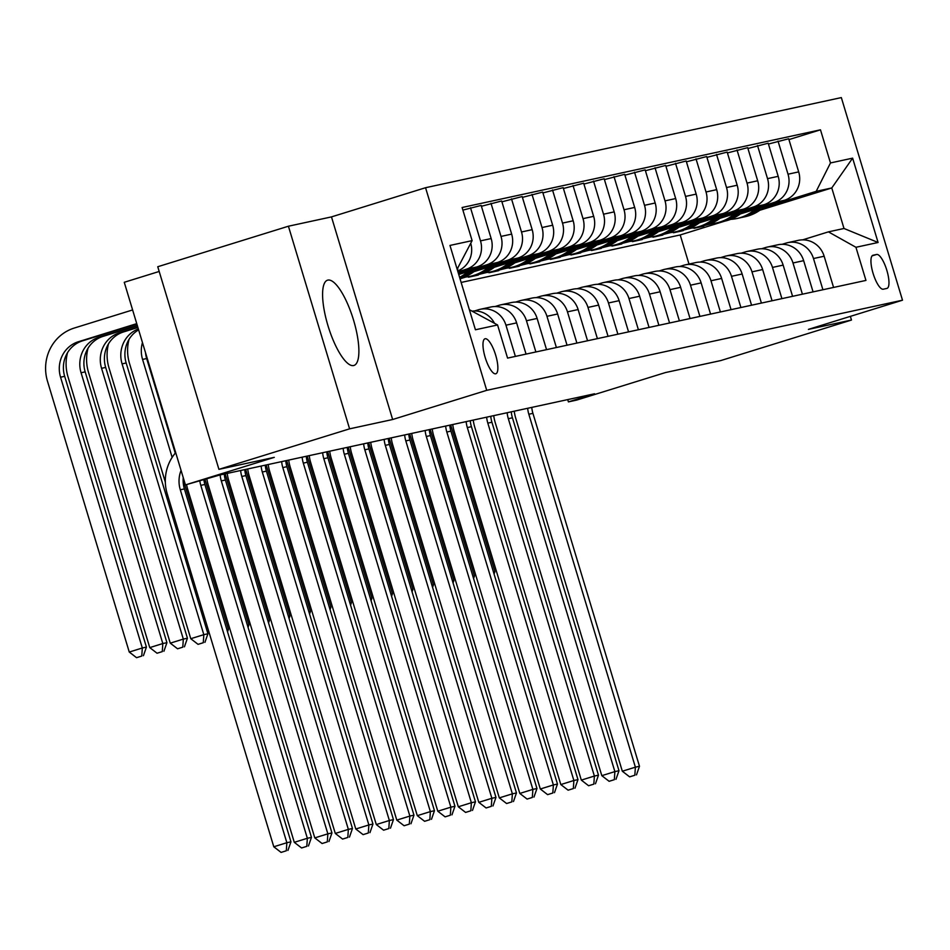 <?xml version="1.0" encoding="UTF-8"?>
<svg xmlns="http://www.w3.org/2000/svg" width="950" height="950" viewBox="0 0 950 950"><rect width="100%" height="100%" fill="white"/><g stroke="black" fill="none" stroke-linecap="round" stroke-linejoin="round"><path stroke-width="1.43" d="M353.637 365.536A44.626 13.051 72.8 0 0 353.958 365.453A44.626 13.051 72.8 0 0 353.364 319.497A44.626 13.051 72.8 0 0 327.845 280.108A44.626 13.051 72.8 0 0 327.524 280.191A44.626 13.051 72.8 0 0 328.106 326.135A44.626 13.051 72.8 0 0 353.637 365.536M495.71 373.801A18.311 5.356 72.8 0 0 495.841 373.766A18.311 5.356 72.8 0 0 495.603 354.908A18.311 5.356 72.8 0 0 485.129 338.746A18.311 5.356 72.8 0 0 484.999 338.782A18.311 5.356 72.8 0 0 485.236 357.639A18.311 5.356 72.8 0 0 495.71 373.801M159.184 271.462L124.26 282.293L185.44 484.904L219.771 475.024L594.546 393.787L568.409 401.886L576.614 400.104L665.463 372.554L720.812 360.561L851.473 320.043L850.369 316.362M288.42 226.219L157.759 266.736L218.928 469.348L349.588 428.842L392.647 419.508L486.721 390.331L425.553 187.72L331.479 216.897L288.42 226.219L349.588 428.842M486.721 390.331L902.5 300.2L841.332 97.589L425.553 187.72M876.636 254.469L873.026 255.253A17.741 5.189 72.8 0 0 872.896 255.277A17.741 5.189 72.8 0 0 873.133 273.541A17.741 5.189 72.8 0 0 883.274 289.204L886.884 288.42A17.741 5.189 72.8 0 0 887.015 288.384A17.741 5.189 72.8 0 0 886.778 270.121A17.741 5.189 72.8 0 0 876.636 254.469L872.053 255.894M830.478 162.949L852.625 158.151L878.085 242.487L855.938 247.285L828.424 231.859L844.004 228.487L831.773 187.958L816.193 191.342L830.478 162.949L820.479 129.817L462.104 207.504L472.114 240.635L457.128 269.171M469.371 309.7L497.574 324.971L507.573 358.103L865.949 280.416L855.938 247.285M497.574 324.971L475.428 329.769L449.968 245.433L472.114 240.635M185.44 484.904L274.289 457.354L218.928 469.348M902.5 300.2L808.426 329.377L851.473 320.043M567.72 399.594L568.409 401.886M688.988 264.053L680.2 234.959L724.755 221.148M759.822 210.271L831.773 187.958L852.625 158.151M828.424 231.859L802.619 239.863M515.387 356.404L505.958 325.197A22.883 21.886 -102.2 0 0 480.213 309.308A22.883 21.886 -102.2 0 0 478.444 309.771L474.584 310.971M535.883 351.963L526.466 320.756A22.883 21.886 -102.2 0 0 500.709 304.867A22.883 21.886 -102.2 0 0 498.94 305.33L495.093 306.529M556.391 347.522L546.962 316.314A22.883 21.886 -102.2 0 0 521.206 300.426A22.883 21.886 -102.2 0 0 519.448 300.889L515.589 302.088M576.888 343.069L567.471 311.861A22.883 21.886 -102.2 0 0 541.714 295.984A22.883 21.886 -102.2 0 0 539.944 296.447L536.097 297.635M597.396 338.628L587.967 307.42A22.883 21.886 -102.2 0 0 562.21 291.531A22.883 21.886 -102.2 0 0 560.452 291.994L556.593 293.194M617.892 334.186L608.475 302.979A22.883 21.886 -102.2 0 0 582.718 287.09A22.883 21.886 -102.2 0 0 580.949 287.553L577.101 288.752M638.4 329.745L628.971 298.538A22.883 21.886 -102.2 0 0 603.214 282.649A22.883 21.886 -102.2 0 0 601.457 283.112L597.597 284.311M658.896 325.292L649.479 294.084A22.883 21.886 -102.2 0 0 623.722 278.207A22.883 21.886 -102.2 0 0 621.953 278.671L618.106 279.858M679.393 320.851L669.976 289.643A22.883 21.886 -102.2 0 0 644.219 273.754A22.883 21.886 -102.2 0 0 642.461 274.217L638.602 275.417M699.901 316.409L690.484 285.202A22.883 21.886 -102.2 0 0 664.727 269.313A22.883 21.886 -102.2 0 0 662.957 269.776L659.11 270.976M720.397 311.968L710.98 280.761A22.883 21.886 -102.2 0 0 685.223 264.872A22.883 21.886 -102.2 0 0 683.466 265.335L679.606 266.534M740.905 307.515L731.476 276.308A22.883 21.886 -102.2 0 0 705.731 260.431A22.883 21.886 -102.2 0 0 703.962 260.894L700.102 262.081M761.401 303.074L751.984 271.866A22.883 21.886 -102.2 0 0 726.227 255.977A22.883 21.886 -102.2 0 0 724.47 256.441L720.611 257.64M781.909 298.632L772.481 267.425A22.883 21.886 -102.2 0 0 746.736 251.536A22.883 21.886 -102.2 0 0 744.966 251.999L741.107 253.199M802.406 294.191L792.989 262.984A22.883 21.886 -102.2 0 0 767.232 247.095A22.883 21.886 -102.2 0 0 765.462 247.558L761.615 248.757M822.914 289.738L813.485 258.531A22.883 21.886 -102.2 0 0 787.74 242.654A22.883 21.886 -102.2 0 0 785.971 243.117L782.111 244.304M703.677 225.72L711.977 223.654M762.921 207.86L816.193 191.342M703.819 226.183L693.975 228.321L699.342 226.658M740.406 213.916L784.391 200.284A22.883 21.886 -102.2 0 0 798.689 171.891L788.69 138.759L768.443 144.044M683.181 230.161L691.481 228.095M742.413 212.301L773.739 202.588A22.883 21.886 -102.2 0 0 788.025 174.206L778.026 141.075M683.323 230.624L673.479 232.762L678.846 231.099M719.91 218.357L763.895 204.725A22.883 21.886 -102.2 0 0 778.193 176.332L768.182 143.213L747.935 148.497M662.672 234.602L670.973 232.536M721.917 216.743L753.231 207.029A22.883 21.886 -102.2 0 0 767.529 178.648L757.518 145.516M662.815 235.078L652.971 237.203L658.338 235.541M699.414 222.811L743.387 209.166A22.883 21.886 -102.2 0 0 757.684 180.785L747.686 147.654L727.439 152.938M642.176 239.044L650.477 236.989M701.409 221.196L732.735 211.482A22.883 21.886 -102.2 0 0 747.021 183.089L737.022 149.958M642.319 239.519L632.474 241.644L637.842 239.982M678.906 227.252L722.891 213.607A22.883 21.886 -102.2 0 0 737.188 185.226L727.178 152.095L706.931 157.379M621.668 243.497L629.969 241.431M680.913 225.637L712.227 215.923A22.883 21.886 -102.2 0 0 726.524 187.542L716.526 154.411M621.811 243.96L611.966 246.098L617.334 244.435M658.409 231.693L702.394 218.061A22.883 21.886 -102.2 0 0 716.68 189.667L706.681 156.536L686.434 161.821M601.172 247.938L609.472 245.872M660.404 230.078L691.731 220.364A22.883 21.886 -102.2 0 0 706.016 191.983L696.018 158.852M601.314 248.401L591.47 250.539L596.837 248.876M637.901 236.134L681.886 222.502A22.883 21.886 -102.2 0 0 696.184 194.109L686.173 160.989L665.926 166.274M580.664 252.379L588.964 250.313M639.908 234.519L671.222 224.817A22.883 21.886 -102.2 0 0 685.52 196.424L675.521 163.293M580.806 252.854L570.962 254.98L576.329 253.317M617.405 240.588L661.39 226.943A22.883 21.886 -102.2 0 0 675.676 198.562L665.677 165.431L645.43 170.715M560.168 256.821L568.468 254.766M619.412 238.973L650.726 229.259A22.883 21.886 -102.2 0 0 665.012 200.866L655.013 167.734M560.31 257.296L550.466 259.421L555.833 257.759M596.897 245.029L640.882 231.384A22.883 21.886 -102.2 0 0 655.179 203.003L645.169 169.872L624.922 175.156M539.659 261.274L547.96 259.207M598.904 243.414L630.218 233.7A22.883 21.886 -102.2 0 0 644.516 205.319L634.517 172.188M539.802 261.737L529.969 263.874L535.325 262.212M576.401 249.47L620.386 235.838A22.883 21.886 -102.2 0 0 634.671 207.444L624.672 174.313L604.426 179.598M519.163 265.715L527.464 263.649M578.408 247.855L609.722 238.141A22.883 21.886 -102.2 0 0 624.019 209.76L614.009 176.629M519.306 266.178L509.461 268.316L514.829 266.653M555.893 253.911L599.878 240.279A22.883 21.886 -102.2 0 0 614.175 211.886L604.176 178.766L583.918 184.051M498.655 270.156L506.968 268.09M557.899 252.296L589.214 242.594A22.883 21.886 -102.2 0 0 603.511 214.201L593.513 181.07M498.798 270.631L488.965 272.757L494.321 271.094M535.396 258.364L579.381 244.72A22.883 21.886 -102.2 0 0 593.667 216.339L583.668 183.208L563.421 188.492M478.159 274.598L486.459 272.543M537.403 256.749L568.717 247.036A22.883 21.886 -102.2 0 0 583.015 218.643L573.004 185.511M478.301 275.072L468.457 277.198L473.824 275.536M514.888 262.806L558.873 249.161A22.883 21.886 -102.2 0 0 573.171 220.78L563.172 187.649L542.913 192.933M460.049 278.813L465.963 276.984M516.895 261.191L548.221 251.477A22.883 21.886 -102.2 0 0 562.507 223.096L552.508 189.964M494.392 267.247L538.377 253.614A22.883 21.886 -102.2 0 0 552.663 225.221L542.664 192.09L522.417 197.374M496.399 265.632L527.713 255.918A22.883 21.886 -102.2 0 0 542.011 227.537L532 194.406M473.884 271.688L517.869 258.056A22.883 21.886 -102.2 0 0 532.166 229.662L522.168 196.543L501.921 201.828M475.891 270.073L507.217 260.371A22.883 21.886 -102.2 0 0 521.503 231.978L511.504 198.847M458.731 274.479L497.372 262.497A22.883 21.886 -102.2 0 0 511.658 234.116L501.659 200.984L481.412 206.269M458.458 273.564L486.709 264.812A22.883 21.886 -102.2 0 0 501.006 236.419L490.996 203.288M458.209 272.733L476.864 266.938A22.883 21.886 -102.2 0 0 491.162 238.557L481.163 205.426L462.887 210.092M457.936 271.819L466.213 269.254A22.883 21.886 -102.2 0 0 480.498 240.873L470.499 207.741M457.152 269.23L457.817 269.028M680.2 234.959L461.142 282.447M833.578 287.434L824.149 256.227A22.883 21.886 -102.2 0 0 798.392 240.338L787.74 242.654M820.479 129.817L788.939 139.602M813.069 291.876L803.653 260.668A22.883 21.886 -102.2 0 0 777.896 244.779L767.232 247.095M792.573 296.317L783.144 265.109A22.883 21.886 -102.2 0 0 757.387 249.221L746.736 251.536M772.065 300.758L762.648 269.551A22.883 21.886 -102.2 0 0 736.891 253.674L726.227 255.977M751.569 305.211L742.14 274.004A22.883 21.886 -102.2 0 0 716.383 258.115L705.731 260.431M731.061 309.652L721.644 278.445A22.883 21.886 -102.2 0 0 695.887 262.556L685.223 264.872M710.564 314.094L701.136 282.886A22.883 21.886 -102.2 0 0 675.379 266.998L664.727 269.313M690.056 318.535L680.639 287.327A22.883 21.886 -102.2 0 0 654.883 271.451L644.219 273.754M669.56 322.988L660.131 291.781A22.883 21.886 -102.2 0 0 634.386 275.892L623.722 278.207M649.052 327.429L639.635 296.222A22.883 21.886 -102.2 0 0 613.878 280.333L603.214 282.649M628.556 331.871L619.127 300.663A22.883 21.886 -102.2 0 0 593.382 284.786L582.718 287.09M608.047 336.312L598.631 305.104A22.883 21.886 -102.2 0 0 572.874 289.228L562.21 291.531M587.551 340.765L578.122 309.558A22.883 21.886 -102.2 0 0 552.378 293.669L541.714 295.984M567.043 345.206L557.626 313.999A22.883 21.886 -102.2 0 0 531.869 298.11L521.206 300.426M546.547 349.647L537.13 318.44A22.883 21.886 -102.2 0 0 511.373 302.563L500.709 304.867M526.051 354.089L516.622 322.881A22.883 21.886 -102.2 0 0 490.865 307.004L480.213 309.308M457.662 270.94A22.883 21.886 -102.2 0 0 470.761 243.331M494.451 323.214A22.883 21.886 -102.2 0 0 472.767 311.066M844.004 228.487L878.085 242.487M392.647 419.508L331.479 216.897M531.774 407.384A28.607 27.348 -102.2 0 0 532.926 413.357L639.481 766.282L635.384 767.172L634.837 775.236L629.613 776.863L634.837 775.236M527.666 408.274A28.607 27.348 -102.2 0 0 528.829 414.236L635.384 767.172L622.321 771.222L515.755 418.297A42.916 41.028 77.8 0 1 514.235 411.196M622.321 771.222L629.613 776.863M636.476 774.879L639.481 766.282M754.989 209.392A43.771 41.848 77.8 0 1 736.951 218.5A43.771 41.848 77.8 0 1 730.693 219.343M764.465 206.459A43.771 41.848 77.8 0 1 745.156 216.719L742.033 217.396A43.771 41.848 -102.2 0 0 760.879 207.575M758.611 208.276A43.771 41.848 77.8 0 1 740.074 217.823L736.951 218.5M741.047 217.598A43.771 41.848 -102.2 0 0 742.033 217.396M493.418 571.888L494.95 571.556L450.692 424.959M494.071 574.073L494.95 571.556M511.266 411.837A28.607 27.348 -102.2 0 0 512.43 417.798L618.984 770.723L614.876 771.614L614.341 779.677L609.116 781.304L614.341 779.677M507.169 412.728A28.607 27.348 -102.2 0 0 508.321 418.689L614.876 771.614L601.813 775.663L495.259 422.738A42.916 41.028 77.8 0 1 493.727 415.637M601.813 775.663L609.116 781.304M615.98 779.321L618.984 770.723M490.77 416.278A28.607 27.348 -102.2 0 0 491.922 422.239L598.476 775.164L594.379 776.055L593.833 784.13L588.608 785.745L593.833 784.13M486.661 417.169A28.607 27.348 -102.2 0 0 487.825 423.13L594.379 776.055L581.317 780.104L474.751 427.179A42.916 41.028 77.8 0 1 473.231 420.078M581.317 780.104L588.608 785.745M595.472 783.774L598.476 775.164M470.262 420.719A28.607 27.348 -102.2 0 0 471.426 426.681L577.98 779.617L573.871 780.496L573.337 788.571L568.112 790.186L573.337 788.571M466.165 421.61A28.607 27.348 -102.2 0 0 467.317 427.571L573.871 780.496L560.809 784.557L454.254 431.621A42.916 41.028 77.8 0 1 452.723 424.519M560.809 784.557L568.112 790.186M574.976 788.215L577.98 779.617M734.492 213.845A43.771 41.848 77.8 0 1 716.454 222.941A43.771 41.848 77.8 0 1 710.196 223.796M743.969 210.9A43.771 41.848 77.8 0 1 724.648 221.172L721.537 221.849A43.771 41.848 -102.2 0 0 740.383 212.016M738.114 212.717A43.771 41.848 77.8 0 1 719.566 222.276L716.454 222.941M720.551 222.039A43.771 41.848 -102.2 0 0 721.537 221.849M472.91 576.329L474.454 575.997L430.196 429.412M473.575 578.514L474.454 575.997M713.984 218.286A43.771 41.848 77.8 0 1 695.946 227.394A43.771 41.848 77.8 0 1 689.688 228.237M723.461 215.353A43.771 41.848 77.8 0 1 704.152 225.613L701.029 226.29A43.771 41.848 -102.2 0 0 719.886 216.458M717.606 217.158A43.771 41.848 77.8 0 1 699.069 226.717L695.946 227.394M700.043 226.492A43.771 41.848 -102.2 0 0 701.029 226.29M452.414 580.771L453.946 580.438L409.688 433.853M453.067 582.956L453.946 580.438M693.488 222.727A43.771 41.848 77.8 0 1 675.45 231.836A43.771 41.848 77.8 0 1 669.192 232.679M702.964 219.794A43.771 41.848 77.8 0 1 683.644 230.054L680.533 230.731A43.771 41.848 -102.2 0 0 699.378 220.899M697.11 221.611A43.771 41.848 77.8 0 1 678.561 231.159L675.45 231.836M679.547 230.933A43.771 41.848 -102.2 0 0 680.533 230.731M431.906 585.212L433.449 584.879L389.191 438.294M432.571 587.397L433.449 584.879M449.766 425.173A28.607 27.348 -102.2 0 0 450.918 431.134L557.472 784.059L553.375 784.949L552.829 793.012L547.604 794.639L552.829 793.012M445.669 426.051A28.607 27.348 -102.2 0 0 446.821 432.024L553.375 784.949L540.312 788.999L433.758 436.074A42.916 41.028 77.8 0 1 432.226 428.973M540.312 788.999L547.604 794.639M554.479 792.656L557.472 784.059M672.992 227.169A43.771 41.848 77.8 0 1 654.942 236.277A43.771 41.848 77.8 0 1 648.684 237.12M682.456 224.236A43.771 41.848 77.8 0 1 663.148 234.496L660.024 235.172A43.771 41.848 -102.2 0 0 678.882 225.352M676.602 226.053A43.771 41.848 77.8 0 1 658.065 235.6L654.942 236.277M659.039 235.374A43.771 41.848 -102.2 0 0 660.024 235.172M411.409 589.665L412.941 589.332L368.683 442.736M412.062 591.85L412.941 589.332M429.258 429.614A28.607 27.348 -102.2 0 0 430.421 435.575L536.976 788.5L532.867 789.391L532.332 797.454L527.107 799.081L532.332 797.454M425.161 430.504A28.607 27.348 -102.2 0 0 426.312 436.466L532.867 789.391L519.804 793.44L413.25 440.515A42.916 41.028 77.8 0 1 411.718 433.414M519.804 793.44L527.107 799.081M533.971 797.097L536.976 788.5M408.761 434.055A28.607 27.348 -102.2 0 0 409.913 440.016L516.467 792.941L512.371 793.832L511.824 801.907L506.599 803.522L511.824 801.907M404.664 434.946A28.607 27.348 -102.2 0 0 405.816 440.907L512.371 793.832L499.308 797.881L392.754 444.956A42.916 41.028 77.8 0 1 391.222 437.855M499.308 797.881L506.599 803.522M513.475 801.551L516.467 792.941M388.253 438.496A28.607 27.348 -102.2 0 0 389.417 444.457L495.971 797.394L491.874 798.285L491.328 806.348L486.103 807.963L491.328 806.348M384.156 439.387A28.607 27.348 -102.2 0 0 385.308 445.348L491.874 798.285L478.8 802.334L372.246 449.397A42.916 41.028 77.8 0 1 370.714 442.296M478.8 802.334L486.103 807.963M492.967 805.992L495.971 797.394M367.757 442.949A28.607 27.348 -102.2 0 0 368.909 448.911L475.463 801.836L471.366 802.726L470.832 810.789L465.595 812.416L470.832 810.789M363.66 443.828A28.607 27.348 -102.2 0 0 364.812 449.801L471.366 802.726L458.304 806.776L351.749 453.851A42.916 41.028 77.8 0 1 350.218 446.749M458.304 806.776L465.595 812.416M472.471 810.433L475.463 801.836M347.249 447.391A28.607 27.348 -102.2 0 0 348.412 453.352L454.967 806.277L450.87 807.168L450.324 815.231L445.099 816.857L450.324 815.231M343.152 448.281A28.607 27.348 -102.2 0 0 344.316 454.242L450.87 807.168L437.796 811.217L331.241 458.292A42.916 41.028 77.8 0 1 329.709 451.191M437.796 811.217L445.099 816.857M451.963 814.874L454.967 806.277M652.484 231.622A43.771 41.848 77.8 0 1 634.446 240.718A43.771 41.848 77.8 0 1 628.188 241.573M661.96 228.677A43.771 41.848 77.8 0 1 642.639 238.949L639.528 239.626A43.771 41.848 -102.2 0 0 658.374 229.793M656.106 230.494A43.771 41.848 77.8 0 1 637.557 240.053L634.446 240.718M638.543 239.828A43.771 41.848 -102.2 0 0 639.528 239.626M390.901 594.106L392.445 593.774L348.187 447.189M391.566 596.291L392.445 593.774M631.988 236.063A43.771 41.848 77.8 0 1 613.938 245.171A43.771 41.848 77.8 0 1 607.691 246.014M641.452 233.13A43.771 41.848 77.8 0 1 622.143 243.39L619.032 244.067A43.771 41.848 -102.2 0 0 637.877 234.234M635.597 234.935A43.771 41.848 77.8 0 1 617.061 244.494L613.938 245.171M618.034 244.269A43.771 41.848 -102.2 0 0 619.032 244.067M370.405 598.548L371.937 598.215L327.691 451.63M371.058 600.732L371.937 598.215M611.479 240.504A43.771 41.848 77.8 0 1 593.441 249.612A43.771 41.848 77.8 0 1 587.183 250.456M620.956 237.571A43.771 41.848 77.8 0 1 601.635 247.831L598.524 248.508A43.771 41.848 -102.2 0 0 617.369 238.676M615.101 239.388A43.771 41.848 77.8 0 1 596.553 248.936L593.441 249.612M597.538 248.71A43.771 41.848 -102.2 0 0 598.524 248.508M349.909 602.989L351.441 602.656L307.183 456.071M350.562 605.174L351.441 602.656M590.983 244.946A43.771 41.848 77.8 0 1 572.933 254.054A43.771 41.848 77.8 0 1 566.687 254.897M600.447 242.013A43.771 41.848 77.8 0 1 581.139 252.273L578.028 252.949A43.771 41.848 -102.2 0 0 596.873 243.129M594.593 243.829A43.771 41.848 77.8 0 1 576.056 253.377L572.933 254.054M577.03 253.151A43.771 41.848 -102.2 0 0 578.028 252.949M329.401 607.442L330.933 607.109L286.686 460.524M330.066 609.627L330.933 607.109M570.475 249.399A43.771 41.848 77.8 0 1 552.437 258.495A43.771 41.848 77.8 0 1 546.179 259.35M579.951 246.454A43.771 41.848 77.8 0 1 560.643 256.726L557.519 257.402A43.771 41.848 -102.2 0 0 576.365 247.57M574.097 248.271A43.771 41.848 77.8 0 1 555.548 257.83L552.437 258.495M556.534 257.604A43.771 41.848 -102.2 0 0 557.519 257.402M308.904 611.883L310.436 611.551L266.178 464.966M309.558 614.068L310.436 611.551M326.753 451.832A28.607 27.348 -102.2 0 0 327.904 457.793L434.459 810.718L430.362 811.609L429.827 819.684L424.603 821.299L429.827 819.684M322.656 452.723A28.607 27.348 -102.2 0 0 323.808 458.684L430.362 811.609L417.299 815.658L310.745 462.733A42.916 41.028 77.8 0 1 309.213 455.632M417.299 815.658L424.603 821.299M431.466 819.328L434.459 810.718M549.979 253.84A43.771 41.848 77.8 0 1 531.929 262.948A43.771 41.848 77.8 0 1 525.683 263.791M559.443 250.907A43.771 41.848 77.8 0 1 540.134 261.167L537.023 261.844A43.771 41.848 -102.2 0 0 555.869 252.011M553.589 252.712A43.771 41.848 77.8 0 1 535.052 262.271L531.929 262.948M536.038 262.046A43.771 41.848 -102.2 0 0 537.023 261.844M288.396 616.324L289.94 615.992L245.682 469.407M289.061 618.509L289.94 615.992M306.256 456.273A28.607 27.348 -102.2 0 0 307.408 462.234L413.963 815.171L409.866 816.062L409.319 824.125L404.094 825.74L409.319 824.125M302.147 457.164A28.607 27.348 -102.2 0 0 303.311 463.125L409.866 816.062L396.791 820.111L290.237 467.174A42.916 41.028 77.8 0 1 288.705 460.073M396.791 820.111L404.094 825.74M410.958 823.769L413.963 815.171M529.471 258.281A43.771 41.848 77.8 0 1 511.433 267.389A43.771 41.848 77.8 0 1 505.174 268.233M538.947 255.348A43.771 41.848 77.8 0 1 519.638 265.608L516.515 266.285A43.771 41.848 -102.2 0 0 535.361 256.452M533.092 257.165A43.771 41.848 77.8 0 1 514.544 266.712L511.433 267.389M515.529 266.487A43.771 41.848 -102.2 0 0 516.515 266.285M267.9 620.766L269.432 620.433L225.174 473.848M268.553 622.951L269.432 620.433M285.748 460.726A28.607 27.348 -102.2 0 0 286.9 466.688L393.454 819.613L389.358 820.503L388.823 828.566L383.598 830.193L388.823 828.566M281.651 461.605A28.607 27.348 -102.2 0 0 282.803 467.578L389.358 820.503L376.295 824.553L269.741 471.628A42.916 41.028 77.8 0 1 268.209 464.526M376.295 824.553L383.598 830.193M390.462 828.21L393.454 819.613M508.974 262.723A43.771 41.848 77.8 0 1 490.936 271.831A43.771 41.848 77.8 0 1 484.678 272.674M518.439 259.789A43.771 41.848 77.8 0 1 499.13 270.049L496.019 270.726A43.771 41.848 -102.2 0 0 514.864 260.906M512.584 261.606A43.771 41.848 77.8 0 1 494.048 271.154L490.936 271.831M495.033 270.928A43.771 41.848 -102.2 0 0 496.019 270.726M247.392 625.219L248.936 624.886L205.058 479.584M248.057 627.404L248.936 624.886M265.252 465.168A28.607 27.348 -102.2 0 0 266.404 471.129L372.958 824.054L368.861 824.944L368.315 833.008L363.09 834.634L368.315 833.008M261.143 466.058A28.607 27.348 -102.2 0 0 262.307 472.019L368.861 824.944L355.787 828.994L249.232 476.069A42.916 41.028 77.8 0 1 247.713 468.968M355.787 828.994L363.09 834.634M369.954 832.651L372.958 824.054M488.466 267.176A43.771 41.848 77.8 0 1 470.428 276.272A43.771 41.848 77.8 0 1 464.17 277.127M497.942 264.231A43.771 41.848 77.8 0 1 478.634 274.502L475.511 275.179A43.771 41.848 -102.2 0 0 494.356 265.347M492.088 266.048A43.771 41.848 77.8 0 1 473.539 275.607L470.428 276.272M474.525 275.381A43.771 41.848 -102.2 0 0 475.511 275.179M145.528 352.735A28.607 27.348 -102.2 0 0 146.668 358.542L175.251 453.174M142.464 342.57A28.607 27.348 -102.2 0 0 142.571 359.433L172.152 457.389M226.896 629.66L228.428 629.328L183.136 479.311M165.336 482.137L129.509 363.482A42.916 41.028 77.8 0 1 129.022 339.364M227.549 631.845L228.428 629.328M244.744 469.609A28.607 27.348 -102.2 0 0 245.896 475.57L352.462 828.495L348.353 829.386L347.819 837.461L342.594 839.076L347.819 837.461M240.647 470.499A28.607 27.348 -102.2 0 0 241.799 476.461L348.353 829.386L335.291 833.435L228.736 480.51A42.916 41.028 77.8 0 1 227.204 473.409M335.291 833.435L342.594 839.076M349.457 837.104L352.462 828.495M467.97 271.617A43.771 41.848 77.8 0 1 459.586 277.281M477.434 268.684A43.771 41.848 77.8 0 1 459.954 278.504M471.592 270.489A43.771 41.848 77.8 0 1 459.788 277.946M459.871 278.243A43.771 41.848 -102.2 0 0 473.86 269.788M138.629 329.876A28.607 27.348 -102.2 0 0 126.172 362.983L207.931 633.769L203.822 634.659L203.288 642.722L198.063 644.349L203.288 642.722M138.344 328.938A28.607 27.348 -102.2 0 0 122.075 363.874L203.822 634.659L190.76 638.709L109.001 367.923A42.916 41.028 77.8 0 1 108.514 343.805M190.76 638.709L198.063 644.349M204.927 642.366L207.931 633.769M224.248 474.05A28.607 27.348 -102.2 0 0 225.399 480.011L331.954 832.948L327.857 833.839L327.311 841.902L322.086 843.517L327.311 841.902M220.139 474.941A28.607 27.348 -102.2 0 0 221.303 480.902L327.857 833.839L314.782 837.888L208.228 484.951A42.916 41.028 77.8 0 1 206.874 479.026M314.782 837.888L322.086 843.517M328.949 841.546L331.954 832.948M137.904 327.489L123.536 331.942A28.607 27.348 -102.2 0 0 105.676 367.424L187.423 638.21L183.326 639.101L182.78 647.176L177.555 648.791L182.78 647.176M137.809 327.133L119.439 332.832A28.607 27.348 -102.2 0 0 101.567 368.315L183.326 639.101L170.264 643.15L88.504 372.364A42.916 41.028 77.8 0 1 88.018 348.258M170.264 643.15L177.555 648.791M184.431 646.819L187.423 638.21M137.382 325.731L103.039 336.383A28.607 27.348 -102.2 0 0 85.168 371.866L166.927 642.663L162.818 643.542L162.284 651.617L157.059 653.232L162.284 651.617M137.275 325.387L98.931 337.274A28.607 27.348 -102.2 0 0 81.071 372.756L162.818 643.542L149.756 647.603L67.996 376.806A42.916 41.028 77.8 0 1 67.521 352.699M149.756 647.603L157.059 653.232M163.922 651.261L166.927 642.663M203.906 479.94A28.607 27.348 -102.2 0 0 204.903 484.464L311.457 837.389L307.349 838.28L306.814 846.343L301.589 847.97L306.814 846.343M199.856 481.199A28.607 27.348 -102.2 0 0 200.794 485.355L307.349 838.28L294.286 842.329L187.732 489.404A42.916 41.028 77.8 0 1 186.58 484.654M294.286 842.329L301.589 847.97M308.453 845.987L311.457 837.389M183.243 477.624A28.607 27.348 -102.2 0 0 184.395 488.906L290.949 841.831L286.853 842.721L286.306 850.784L281.081 852.411L286.306 850.784M181.058 470.392A28.607 27.348 -102.2 0 0 180.298 489.796L286.853 842.721L273.79 846.771L167.224 493.846A42.916 41.028 77.8 0 1 175.703 452.651M273.79 846.771L281.081 852.411M287.945 850.428L290.949 841.831M136.752 323.641L78.434 341.715A28.607 27.348 -102.2 0 0 60.562 377.209L142.322 647.995L129.259 652.044L47.5 381.259A42.916 41.028 77.8 0 1 74.302 328.035L132.608 309.949M136.847 323.986L82.531 340.836A28.607 27.348 -102.2 0 0 64.671 376.319L146.419 647.104L142.322 647.995L141.776 656.058L136.551 657.685L141.776 656.058M129.259 652.044L136.551 657.685M143.426 655.702L146.419 647.104M773.739 202.588L784.391 200.284M753.231 207.029L763.895 204.725M732.735 211.482L743.387 209.166M712.227 215.923L722.891 213.607M691.731 220.364L702.394 218.061M671.222 224.817L681.886 222.502M650.726 229.259L661.39 226.943M630.218 233.7L640.882 231.384M609.722 238.141L620.386 235.838M589.214 242.594L599.878 240.279M568.717 247.036L579.381 244.72M548.221 251.477L558.873 249.161M527.713 255.918L538.377 253.614M507.217 260.371L517.869 258.056M486.709 264.812L497.372 262.497M466.213 269.254L476.864 266.938M788.025 174.206L798.689 171.891M813.485 258.531L824.149 256.227M792.989 262.984L803.653 260.668M767.529 178.648L778.193 176.332M772.481 267.425L783.144 265.109M747.021 183.089L757.684 180.785M751.984 271.866L762.648 269.551M726.524 187.542L737.188 185.226M731.476 276.308L742.14 274.004M706.016 191.983L716.68 189.667M710.98 280.761L721.644 278.445M685.52 196.424L696.184 194.109M690.484 285.202L701.136 282.886M665.012 200.866L675.676 198.562M669.976 289.643L680.639 287.327M644.516 205.319L655.179 203.003M649.479 294.084L660.131 291.781M624.019 209.76L634.671 207.444M628.971 298.538L639.635 296.222M603.511 214.201L614.175 211.886M608.475 302.979L619.127 300.663M583.015 218.643L593.667 216.339M587.967 307.42L598.631 305.104M562.507 223.096L573.171 220.78M567.471 311.861L578.122 309.558M542.011 227.537L552.663 225.221M546.962 316.314L557.626 313.999M521.503 231.978L532.166 229.662M526.466 320.756L537.13 318.44M501.006 236.419L511.658 234.116M505.958 325.197L516.622 322.881M480.498 240.873L491.162 238.557M532.926 413.357L528.829 414.236M512.43 417.798L508.321 418.689M491.922 422.239L487.825 423.13M471.426 426.681L467.317 427.571M450.918 431.134L446.821 432.024M430.421 435.575L426.312 436.466M409.913 440.016L405.816 440.907M389.417 444.457L385.308 445.348M368.909 448.911L364.812 449.801M348.412 453.352L344.316 454.242M327.904 457.793L323.808 458.684M307.408 462.234L303.311 463.125M286.9 466.688L282.803 467.578M266.404 471.129L262.307 472.019M146.668 358.542L142.571 359.433M245.896 475.57L241.799 476.461M126.172 362.983L122.075 363.874M225.399 480.011L221.303 480.902M123.536 331.942L119.439 332.832M105.676 367.424L101.567 368.315M103.039 336.383L98.931 337.274M85.168 371.866L81.071 372.756M204.903 484.464L200.794 485.355M184.395 488.906L180.298 489.796M82.531 340.836L78.434 341.715M64.671 376.319L60.562 377.209"/></g></svg>
